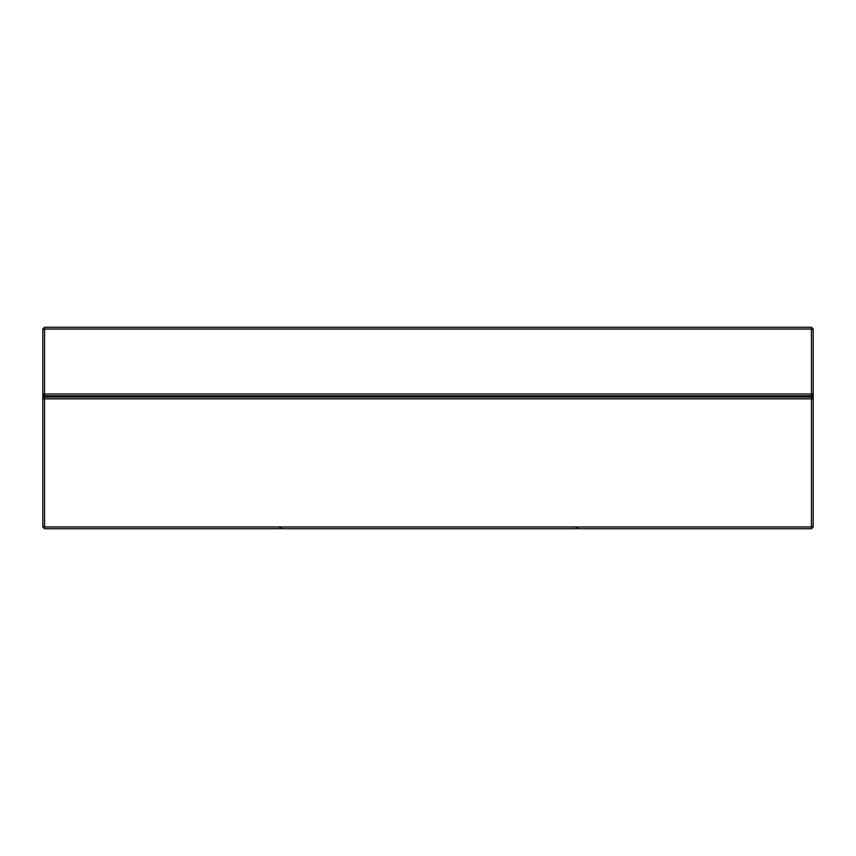 <?xml version="1.0" encoding="UTF-8"?>
<svg xmlns="http://www.w3.org/2000/svg" width="856" height="856" viewBox="0 0 856 856"><rect width="100%" height="100%" fill="white"/><g stroke="black" fill="none" stroke-linecap="round" stroke-linejoin="round"><path stroke-width="1.28" d="M813.2 329.036L811.424 327.26L44.576 327.26L42.8 329.036L42.8 393.985L811.424 393.985L811.424 395.761L813.2 393.985L811.424 393.985L811.424 329.036L813.2 329.036L813.2 398.843L811.424 397.066L813.2 397.066M42.8 526.964L44.576 526.964L44.576 528.74L42.8 526.964L42.8 393.985L44.576 395.761L811.424 395.761M42.8 329.036L44.576 329.036L44.576 395.761M42.8 396.949L813.2 396.949M44.576 327.26L44.576 329.036L811.424 329.036L811.424 327.26M44.576 528.74L279.848 528.74L279.848 527.564L281.036 527.564L281.036 528.74L576.152 528.74L576.152 527.564L577.34 527.564L577.34 528.74L811.424 528.74L811.424 397.066L44.576 397.066L42.8 398.843L44.576 398.843L44.576 397.066L42.8 397.066M813.2 526.964L44.576 526.964L44.576 398.843L813.2 398.843L813.2 526.964L811.424 528.74"/></g></svg>
